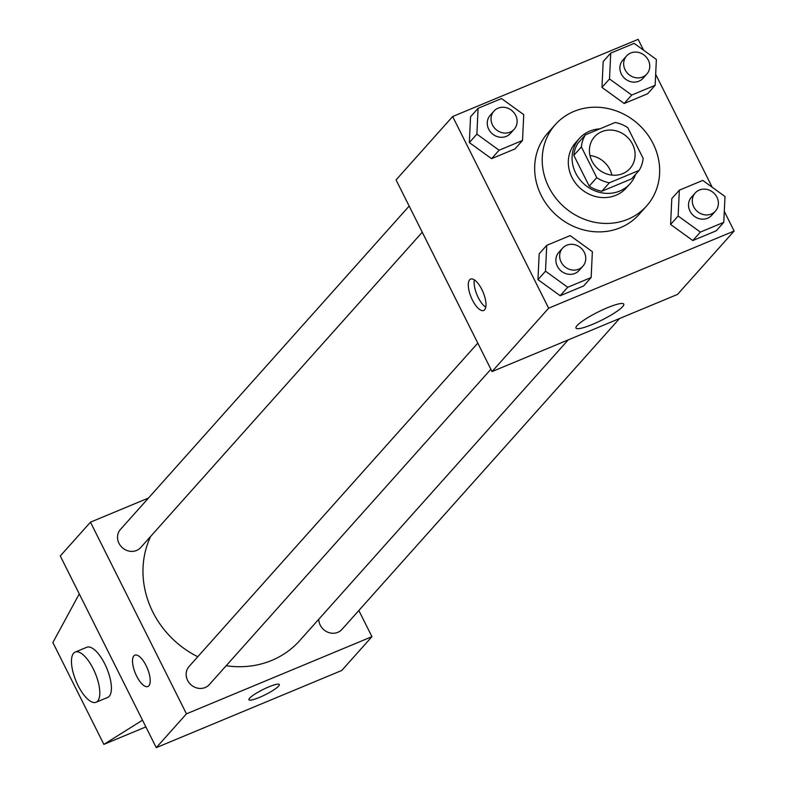 <?xml version="1.0" encoding="UTF-8"?>
<svg xmlns="http://www.w3.org/2000/svg" width="787" height="787" viewBox="0 0 787 787"><rect width="100%" height="100%" fill="white"/><g stroke="black" fill="none" stroke-linecap="round" stroke-linejoin="round"><path stroke-width="1.18" d="M589.975 155.541A23.777 21.613 -138.2 0 1 611.893 175.108M591.972 161.089A23.777 21.613 -138.2 0 1 594.519 136.81A23.777 21.613 -138.2 0 1 626.649 136.525A23.777 21.613 -138.2 0 1 629.994 168.487A23.777 21.613 -138.2 0 1 591.972 161.089M609.384 182.791L639.123 170.415A32.287 29.345 -138.2 0 0 643.136 158.364L627.751 127.632A32.287 29.345 -138.2 0 0 615.129 122.497L585.39 134.872A32.287 29.345 -138.2 0 0 581.377 146.923L596.762 177.655A32.287 29.345 -138.2 0 0 609.384 182.791L601.839 191.241L631.577 178.865L639.123 170.415M581.377 146.923L573.831 155.373A32.287 29.345 -138.2 0 1 577.845 143.323L585.39 134.872M573.831 155.373L589.217 186.106L596.762 177.655M601.839 191.241A32.287 29.345 -138.2 0 1 589.217 186.106M599.842 128.861A33.969 30.88 41.8 0 0 589.709 131.144A33.969 30.88 41.8 0 0 579.37 138.473A33.969 30.88 41.8 0 0 584.141 184.128A33.969 30.88 41.8 0 0 630.053 183.725A33.969 30.88 41.8 0 0 635.591 174.37M630.053 183.725L626.275 187.945A33.969 30.88 -138.2 0 1 571.952 177.38A33.969 30.88 -138.2 0 1 575.602 142.703L579.37 138.473M548.765 187.031A61.15 55.582 -138.2 0 1 555.327 124.602A61.15 55.582 -138.2 0 1 637.952 123.864A61.15 55.582 -138.2 0 1 646.55 206.046A61.15 55.582 -138.2 0 1 548.765 187.031M646.55 206.046L639.005 214.497A61.15 55.582 -138.2 0 1 541.22 195.481A61.15 55.582 -138.2 0 1 547.782 133.052L555.327 124.602M610.722 53.123L603.176 61.573L601.966 87.406L624.18 103.5L647.603 93.751L655.148 85.301L656.368 59.458L634.155 43.374L610.722 53.123L609.512 78.956L631.725 95.05L655.148 85.301M679.348 190.159L671.803 198.619L670.593 224.452L692.806 240.547L716.229 230.798L723.774 222.347L724.994 196.504L702.781 180.42L679.348 190.159L678.138 216.002L700.351 232.096L723.774 222.347M643.579 50.201L638.149 39.35L452.653 116.525L548.637 308.199L734.133 231.024L724.296 211.378M712.205 187.247L655.669 74.332M478.093 108.301L470.547 116.751L469.337 142.585L491.55 158.679L514.973 148.93L522.519 140.48L523.739 114.646L501.526 98.552L478.093 108.301L476.883 134.134L499.096 150.228L522.519 140.48M546.729 245.347L539.184 253.798L537.964 279.631L560.177 295.725L583.6 285.976L591.145 277.526L592.365 251.692L570.152 235.598L546.729 245.347L545.509 271.181L567.722 287.275L591.145 277.526M734.133 231.024L677.538 294.407L492.042 371.582L396.058 179.908L452.653 116.525M492.042 371.582L548.637 308.199M577.087 325.572A26.719 4.456 -26.6 0 1 602.645 309.822A26.719 4.456 -26.6 0 1 623.776 304.126A26.719 4.456 -26.6 0 1 601.878 320.073A26.719 4.456 -26.6 0 1 575.986 328.051A26.719 4.456 -26.6 0 1 577.087 325.572M472.426 300.063A16.989 6.493 67.4 0 1 470.616 279.1A16.989 6.493 67.4 0 1 483.129 292.292A16.989 6.493 67.4 0 1 483.661 310.462A16.989 6.493 67.4 0 1 472.426 300.063M485.756 307.255A16.989 6.493 67.4 0 1 478.27 297.634A16.989 6.493 67.4 0 1 474.364 279.877M197.783 656.732A91.853 83.491 -138.2 0 1 152.835 612.03A91.853 83.491 -138.2 0 1 150.651 536.409M568.214 339.886L299.719 640.598A91.853 83.491 -138.2 0 1 226.184 665.723M477.788 343.112L189.067 666.481A13.586 12.346 41.8 0 0 190.975 684.749A13.586 12.346 41.8 0 0 209.342 684.582L490.881 369.26M422.255 232.214L140.706 547.536A13.586 12.346 -138.2 0 1 118.985 543.315A13.586 12.346 -138.2 0 1 120.441 529.444L409.161 206.076M619.526 318.538L341.961 629.403A13.586 12.346 -138.2 0 1 320.24 625.173A13.586 12.346 -138.2 0 1 318.774 619.251M148.477 498.043L90.466 522.174L186.45 713.848L371.936 636.673L358.842 610.505M186.45 713.848L156.269 747.65L60.284 555.976L90.466 522.174M156.269 747.65L341.755 670.475L371.936 636.673M248.908 699.761A16.989 2.833 153.4 0 0 259.385 697.43A16.989 2.833 -26.6 0 1 248.918 699.761A16.989 2.833 -26.6 0 1 262.838 689.628A16.989 2.833 -26.6 0 1 279.287 684.552A16.989 2.833 -26.6 0 1 259.385 697.439A16.989 2.833 153.4 0 0 279.287 684.552M133.859 655.876A16.989 6.493 67.4 0 1 134.833 655.168A16.989 6.493 67.4 0 1 147.356 668.36A16.989 6.493 67.4 0 1 147.887 686.53A16.989 6.493 67.4 0 1 135.984 674.754A16.989 6.493 67.4 0 1 133.859 655.876M134.843 655.168A16.989 6.493 -112.6 0 0 133.869 655.876A16.989 6.493 -112.6 0 0 135.994 674.744A16.989 6.493 -112.6 0 0 147.887 686.53M75.198 652.079L86.786 647.258A27.171 10.379 67.4 0 1 106.816 668.36A27.171 10.379 67.4 0 1 107.671 697.439L96.073 702.26A27.171 10.379 67.4 0 1 77.037 683.411A27.171 10.379 67.4 0 1 73.634 653.21A27.171 10.379 67.4 0 1 75.198 652.079A27.171 10.379 67.4 0 1 95.227 673.18A27.171 10.379 67.4 0 1 96.073 702.26M142.506 720.184L103.864 744.384L52.867 642.556L79.271 593.9M145.87 726.903L103.864 744.384M582.842 266.262L579.075 270.482A13.586 12.346 -138.2 0 1 557.344 266.262A13.586 12.346 -138.2 0 1 558.8 252.381L562.577 248.161A13.586 12.346 -138.2 0 1 580.934 247.994A13.586 12.346 -138.2 0 1 582.842 266.262A13.586 12.346 -138.2 0 1 561.111 262.032A13.586 12.346 -138.2 0 1 562.577 248.161M539.184 253.798L537.964 279.631L545.509 271.181M537.964 279.631L560.177 295.725L567.722 287.275M560.177 295.725L583.6 285.976M715.472 211.083L711.704 215.304A13.586 12.346 -138.2 0 1 689.973 211.073A13.586 12.346 -138.2 0 1 691.429 197.203L695.206 192.982A13.586 12.346 -138.2 0 1 713.563 192.815A13.586 12.346 -138.2 0 1 715.472 211.083A13.586 12.346 -138.2 0 1 693.741 206.853A13.586 12.346 -138.2 0 1 695.206 192.982M671.803 198.619L670.593 224.452L678.138 216.002M670.593 224.452L692.806 240.547L700.351 232.096M692.806 240.547L716.229 230.798M514.216 129.216L510.448 133.436A13.586 12.346 -138.2 0 1 488.717 129.216A13.586 12.346 -138.2 0 1 490.173 115.345L493.951 111.115A13.586 12.346 -138.2 0 1 512.307 110.947A13.586 12.346 -138.2 0 1 514.216 129.216A13.586 12.346 -138.2 0 1 492.485 124.985A13.586 12.346 -138.2 0 1 493.951 111.115M470.547 116.751L469.337 142.585L476.883 134.134M469.337 142.585L491.55 158.679L499.096 150.228M491.55 158.679L514.973 148.93M646.845 74.037L643.077 78.257A13.586 12.346 -138.2 0 1 621.346 74.037A13.586 12.346 -138.2 0 1 622.802 60.156L626.58 55.936A13.586 12.346 -138.2 0 1 644.937 55.769A13.586 12.346 -138.2 0 1 646.845 74.037A13.586 12.346 -138.2 0 1 625.114 69.807A13.586 12.346 -138.2 0 1 626.58 55.936M603.176 61.573L601.966 87.406L609.512 78.956M601.966 87.406L624.18 103.5L631.725 95.05M624.18 103.5L647.603 93.751"/></g></svg>
